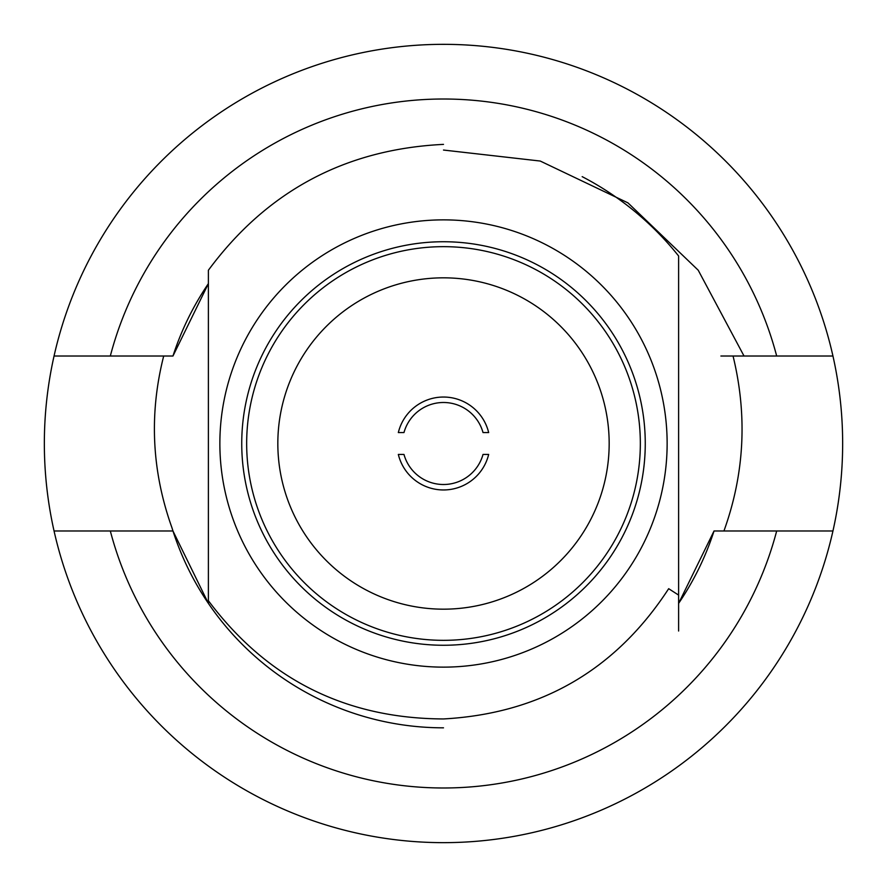 <?xml version="1.0" encoding="UTF-8"?>
<svg xmlns="http://www.w3.org/2000/svg" width="887" height="887" viewBox="0 0 887 887"><rect width="100%" height="100%" fill="white"/><g stroke="black" fill="none" stroke-linecap="round" stroke-linejoin="round"><path stroke-width="1.33" d="M488.67 454.432A46.479 46.479 0 0 1 398.33 454.432L403.973 454.432A41.013 41.013 0 0 0 483.027 454.432L488.67 454.432M398.33 432.568A46.479 46.479 0 0 1 488.67 432.568L483.027 432.568A41.013 41.013 0 0 0 403.973 432.568L398.33 432.568M582.171 176.646A300.726 300.726 0 0 1 678.61 255.988L678.61 595.099L668.676 588.691C615.611 670.128 540.549 713.547 443.5 718.947C345.475 718.537 267.098 679.12 208.39 600.71L208.39 270.236C266.887 191.126 345.265 149.182 443.5 144.381M443.5 219.865A223.635 223.635 0 0 1 667.135 443.5A223.635 223.635 0 0 1 443.5 667.135A223.635 223.635 0 0 1 219.865 443.5A223.635 223.635 0 0 1 443.5 219.865A223.635 223.635 0 0 1 667.135 443.5A223.635 223.635 0 0 1 443.5 667.135M443.5 640.336A196.836 196.836 0 0 1 246.664 443.5A196.836 196.836 0 0 1 443.5 246.664A196.836 196.836 0 0 1 640.336 443.5A196.836 196.836 0 0 1 443.5 640.336M443.5 609.169A165.669 165.669 0 0 1 277.831 443.5A165.669 165.669 0 0 1 443.5 277.831A165.669 165.669 0 0 1 609.169 443.5A165.669 165.669 0 0 1 443.5 609.169M678.61 583.89L678.61 594.589M443.5 727.828A284.328 284.328 0 0 1 172.965 530.98L110.321 530.98A344.466 344.466 0 0 0 776.679 530.98L714.035 530.98A284.328 284.328 0 0 1 678.61 603.382L678.61 571.96M208.39 583.879L208.39 589.844M678.61 595.099L678.61 631.012M155.048 530.98L172.965 530.98L208.39 603.382L208.39 571.96L208.39 600.71M678.61 283.618L678.61 255.988M208.39 270.236L208.39 283.618A284.328 284.328 0 0 0 172.965 356.02L208.39 283.618M678.61 303.121L678.61 297.156L678.61 303.121M208.39 315.04L208.39 309.064M720.898 356.02L776.679 356.02A344.466 344.466 0 0 0 110.321 356.02L54.052 356.02A399.15 399.15 0 0 1 832.948 356.02A399.15 399.15 0 0 1 443.5 842.65A399.15 399.15 0 0 1 54.052 530.98L110.321 530.98M714.035 530.98L678.61 603.382M776.679 530.98L832.948 530.98M443.5 150.047L540.25 161.046L627.963 202.879L698.213 270.213L744.027 356.02L734.913 356.02M163.696 356.02C149.005 413.907 151.744 471.097 171.89 527.577L172.965 530.98A284.328 284.328 0 0 1 171.89 527.577M54.052 530.98A399.15 399.15 0 0 1 54.052 356.02M110.321 356.02L172.965 356.02M832.948 356.02L776.679 356.02M723.936 530.98C744.515 473.835 747.553 415.504 733.05 356.02M443.5 645.259A201.759 201.759 0 0 0 645.259 443.5A201.759 201.759 0 0 0 443.5 241.741A201.759 201.759 0 0 0 241.741 443.5A201.759 201.759 0 0 0 443.5 645.259"/></g></svg>
